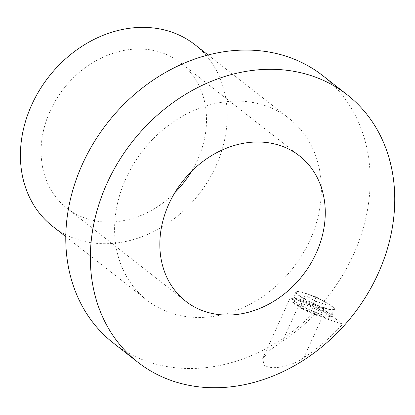 <?xml version="1.0" encoding="UTF-8"?>
<svg xmlns="http://www.w3.org/2000/svg" width="415" height="415" viewBox="0 0 415 415"><rect width="100%" height="100%" fill="white"/><g stroke="black" fill="none" stroke-linecap="round" stroke-linejoin="round"><path stroke-width="0.31" stroke-dasharray="2.08 1.56" d="M52.679 226.362A115.365 95.3 128.1 0 0 76.754 239.258A115.365 95.3 128.1 0 0 208.216 180.738A115.365 95.3 128.1 0 0 194.936 44.706M265.035 105.566A115.365 95.3 -51.9 0 1 289.115 118.462A115.365 95.3 -51.9 0 1 302.395 254.494A115.365 95.3 -51.9 0 1 170.933 313.009A115.365 95.3 -51.9 0 1 146.853 300.112A115.365 95.3 -51.9 0 1 133.573 164.081A115.365 95.3 -51.9 0 1 265.035 105.566M113.279 342.987A169.818 140.286 128.1 0 0 148.726 361.968A169.818 140.286 128.1 0 0 342.235 275.83A169.818 140.286 128.1 0 0 322.683 75.592M282.563 341.011L270.352 349.85L262.705 358.503L264.033 365.06C271.867 370.865 292.077 366.134 303.853 357.683A169.818 140.286 128.1 0 0 342.567 324.229L321.277 307.551A169.818 140.286 -51.9 0 1 282.563 341.011L300.834 300.73L321.277 307.551M191.548 171.343A92.291 76.241 128.1 0 0 180.712 62.873A92.291 76.241 128.1 0 0 161.445 52.555A92.291 76.241 128.1 0 0 56.279 99.372A92.291 76.241 128.1 0 0 66.903 208.195A92.291 76.241 128.1 0 0 86.164 218.513A92.291 76.241 128.1 0 0 174.808 192.721M320.899 316.443A21.227 3.377 -155.6 0 1 301.057 307.603A21.227 3.377 -155.6 0 1 292.15 300.299A21.227 3.377 -155.6 0 1 302.063 301.689A21.227 3.377 -155.6 0 1 321.9 310.534A21.227 3.377 -155.6 0 1 330.812 317.838A21.227 3.377 -155.6 0 1 320.899 316.443M305.829 293.395A21.227 3.377 24.4 0 0 295.916 291.999A21.227 3.377 24.4 0 0 304.823 299.303A21.227 3.377 24.4 0 0 324.66 308.143A21.227 3.377 24.4 0 0 334.573 309.538A21.227 3.377 24.4 0 0 325.666 302.234A21.227 3.377 24.4 0 0 305.829 293.395M342.567 324.229L322.128 317.402A23.997 3.818 -155.6 0 1 292.331 302.675A23.997 3.818 -155.6 0 1 289.629 299.153A23.997 3.818 -155.6 0 1 300.834 300.73M299.044 295.361A20.304 3.232 24.4 0 0 319.249 305.985A20.304 3.232 24.4 0 0 333.733 309.159A20.304 3.232 24.4 0 0 331.445 306.177A20.304 3.232 24.4 0 0 311.24 295.553A20.304 3.232 24.4 0 0 296.756 292.383A20.304 3.232 24.4 0 0 299.044 295.361M328.436 312.817A20.304 3.232 -155.6 0 1 330.724 315.794A20.304 3.232 -155.6 0 1 330.267 316.157A20.304 3.232 -155.6 0 1 314.762 312.023A20.304 3.232 -155.6 0 1 296.03 302.001A20.304 3.232 -155.6 0 1 293.768 299.604A20.304 3.232 -155.6 0 1 293.742 299.018A20.304 3.232 -155.6 0 1 308.231 302.193A20.304 3.232 -155.6 0 1 328.436 312.817M296.751 304.154A18.457 2.936 24.4 0 0 313.776 313.263A18.457 2.936 24.4 0 0 327.876 317.024A18.457 2.936 24.4 0 0 326.211 313.984A18.457 2.936 24.4 0 0 306.524 303.811A18.457 2.936 24.4 0 0 294.697 301.975A18.457 2.936 24.4 0 0 296.751 304.154M315.748 301.233L305.793 295.693L305.98 293.561L316.246 296.984L326.2 302.53L326.014 304.662L315.748 301.233L311.229 311.193L321.495 314.617L321.682 312.485L311.727 306.944L301.466 303.515L301.274 305.648L311.229 311.193M301.274 305.648L305.793 295.693M301.466 303.515L305.98 293.561M311.727 306.944L316.246 296.984M321.682 312.485L326.2 302.53M321.495 314.617L326.014 304.662M303.853 357.683L322.128 317.402M208.065 54.988L289.115 118.462M180.712 62.873L299.454 155.864M292.15 300.299L295.916 291.999M262.705 358.503L289.629 299.153M333.733 309.159L330.724 315.794M327.876 317.024L330.267 316.157M294.697 301.975L293.768 299.604M296.756 292.383L293.742 299.018M330.812 317.838L334.573 309.538M66.903 208.195L185.65 301.191M65.809 236.643L146.853 300.112"/><path stroke-width="0.62" d="M208.065 54.988L194.936 44.706A115.365 95.3 128.1 0 0 170.856 31.815A115.365 95.3 128.1 0 0 39.394 90.33A115.365 95.3 128.1 0 0 52.679 226.362L65.809 236.643M347.251 94.828L322.683 75.592A169.818 140.286 128.1 0 0 287.242 56.611A169.818 140.286 128.1 0 0 93.733 142.744A169.818 140.286 128.1 0 0 113.279 342.987L137.847 362.222A169.818 140.286 -51.9 0 1 118.301 161.985A169.818 140.286 -51.9 0 1 311.81 75.846A169.818 140.286 -51.9 0 1 347.251 94.828A169.818 140.286 -51.9 0 1 366.803 295.07A169.818 140.286 -51.9 0 1 173.294 381.203A169.818 140.286 -51.9 0 1 137.847 362.222M174.808 192.721A92.291 76.241 128.1 0 0 191.548 171.343M280.192 145.551A92.291 76.241 -51.9 0 1 299.454 155.864A92.291 76.241 -51.9 0 1 310.078 264.692A92.291 76.241 -51.9 0 1 204.911 311.504A92.291 76.241 -51.9 0 1 185.65 301.191A92.291 76.241 -51.9 0 1 175.021 192.363A92.291 76.241 -51.9 0 1 280.192 145.551"/></g></svg>
